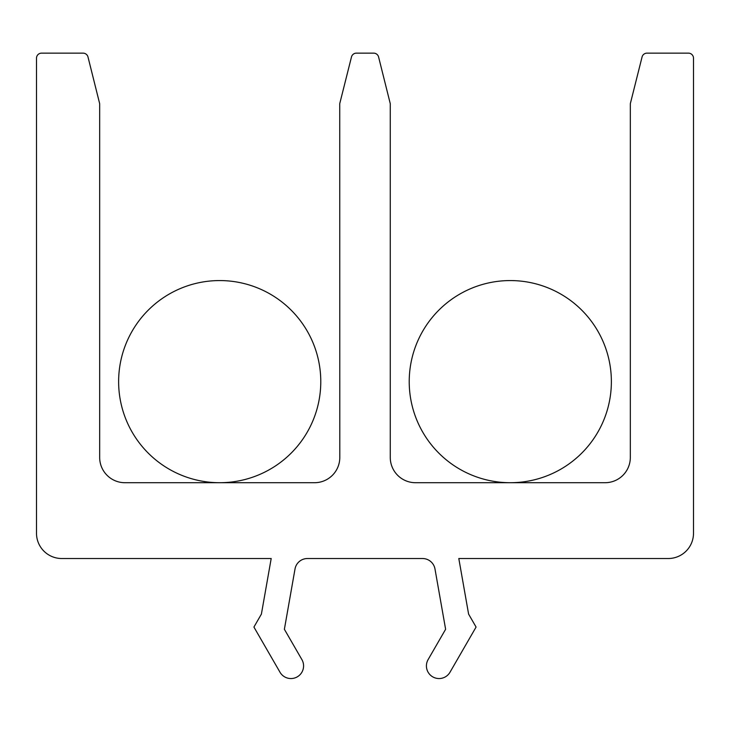 <?xml version="1.0" encoding="UTF-8"?>
<svg xmlns="http://www.w3.org/2000/svg" width="730" height="730" viewBox="0 0 730 730"><rect width="100%" height="100%" fill="white"/><g stroke="black" fill="none" stroke-linecap="round" stroke-linejoin="round"><path stroke-width="1.09" d="M426.42 665.915A12.638 12.638 0 0 0 449.999 672.239L476.079 627.061L468.605 614.112L458.805 558.523L668.233 558.523A25.267 25.267 0 0 0 693.5 533.256L693.5 58.19A5.055 5.055 0 0 0 688.445 53.144L646.972 53.144A5.055 5.055 0 0 0 642.072 56.958L630.328 103.678L630.328 457.445A25.267 25.267 0 0 1 605.061 482.712L415.534 482.712A25.267 25.267 0 0 1 390.267 457.445L390.267 103.678L378.587 56.967A5.055 5.055 0 0 0 373.687 53.144L356.377 53.144A5.055 5.055 0 0 0 351.477 56.967L339.733 103.678L339.797 457.445A25.267 25.267 0 0 1 314.53 482.712L124.939 482.712A25.267 25.267 0 0 1 99.672 457.445L99.672 103.678L87.992 56.967A5.055 5.055 0 0 0 83.092 53.144L41.555 53.144A5.055 5.055 0 0 0 36.5 58.19L36.5 533.256A25.267 25.267 0 0 0 61.767 558.523L271.195 558.523L261.395 614.112L253.921 627.061L280.001 672.239A12.638 12.638 0 0 0 297.265 676.856A12.638 12.638 0 0 0 301.891 659.601L284.381 629.278L295.02 568.962A12.638 12.638 0 0 1 307.458 558.523L422.542 558.523A12.638 12.638 0 0 1 434.98 568.962L445.619 629.278L428.108 659.601A12.638 12.638 0 0 0 426.42 665.915M320.78 381.644A101.078 101.078 0 0 0 219.703 280.566A101.078 101.078 0 0 0 118.625 381.644A101.078 101.078 0 0 0 219.703 482.712A101.078 101.078 0 0 0 320.78 381.644M611.375 381.644A101.078 101.078 0 0 0 510.297 280.566A101.078 101.078 0 0 0 409.22 381.644A101.078 101.078 0 0 0 510.297 482.712A101.078 101.078 0 0 0 611.375 381.644"/></g></svg>
